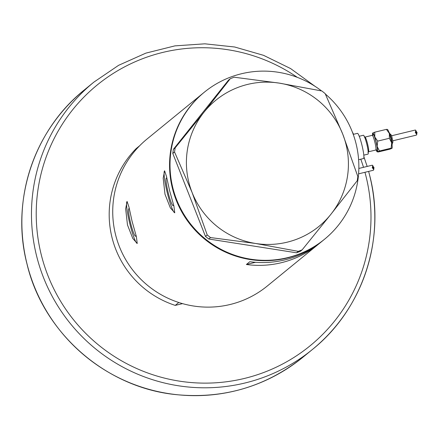 <?xml version="1.0" encoding="UTF-8"?>
<svg xmlns="http://www.w3.org/2000/svg" width="439" height="439" viewBox="0 0 439 439"><rect width="100%" height="100%" fill="white"/><g stroke="black" fill="none" stroke-linecap="round" stroke-linejoin="round"><path stroke-width="0.66" d="M129.329 208.827A14.202 1.756 -103.6 0 0 128.929 208.64A14.202 1.756 -103.6 0 0 130.756 223.671A14.202 1.756 -103.6 0 0 135.596 236.248A14.202 1.756 -103.6 0 0 135.98 235.26M166.847 178.168A14.202 1.756 -103.6 0 0 166.447 177.982A14.202 1.756 -103.6 0 0 168.274 193.017A14.202 1.756 -103.6 0 0 173.114 205.589A14.202 1.756 -103.6 0 0 173.498 204.601M169.569 190.521L166.491 176.418L164.603 170.837L163.182 178.157L164.998 194.257L170.316 207.823L174.738 212.789L173.904 206.012L169.569 190.521M164.658 170.826A21.582 2.667 -103.6 0 0 167.495 193.654A21.582 2.667 -103.6 0 0 174.793 212.772M132.051 221.179L128.973 207.076L127.085 201.49L125.664 208.81L127.475 224.916L132.797 238.481L137.22 243.447L136.386 236.67L132.051 221.179M127.134 201.485A21.582 2.667 -103.6 0 0 129.971 224.313A21.582 2.667 -103.6 0 0 137.275 243.431M312.87 248.447L316.305 245.642A94.956 94.061 -129.3 0 1 249.818 261.699L246.389 264.503A94.956 94.061 50.7 0 0 312.87 248.447L311.542 248.77M204.354 92.19L147.07 138.998A94.956 94.061 50.7 0 0 115.556 234.656A94.956 94.061 50.7 0 0 267.23 286.063L324.064 239.628A94.956 94.061 -129.3 0 1 250.203 259.553A94.956 94.061 -129.3 0 1 173.021 190.63A94.956 94.061 -129.3 0 1 203.899 92.563A94.956 94.061 50.7 0 0 172.384 188.221A94.956 94.061 50.7 0 0 324.064 239.628L324.52 239.255A94.956 94.061 -129.3 0 1 250.658 259.18A94.956 94.061 -129.3 0 1 173.476 190.257A94.956 94.061 -129.3 0 1 204.354 92.19A94.956 94.061 -129.3 0 1 278.222 72.265A94.956 94.061 -129.3 0 1 321.546 90.917M255.509 262.303L246.389 264.503M325.376 94.028A94.956 94.061 -129.3 0 1 324.52 239.255M302.142 249.857L330.907 214.287L357.253 180.692L357.856 176.571L342.727 134.104L325.178 93.617L321.919 90.994L279.237 83.114L234.135 77.204L230.261 78.707L203.921 112.302L175.156 147.872L174.546 151.993L192.095 192.48L207.224 234.947L210.484 237.565L255.591 243.475L298.273 251.355L302.142 249.857L300.38 251.3L296.506 252.798L298.273 251.355M230.261 78.707L228.499 80.145L173.389 149.315L175.156 147.872M174.546 151.993L172.785 153.43L205.457 236.391L207.224 234.947M210.484 237.565L208.723 239.008L296.506 252.798M192.095 192.48A81.467 80.705 50.7 0 0 255.591 243.475A81.467 80.705 50.7 0 0 330.907 214.287A81.467 80.705 50.7 0 0 342.727 134.104A81.467 80.705 50.7 0 0 279.237 83.114A81.467 80.705 50.7 0 0 203.921 112.302A81.467 80.705 50.7 0 0 192.095 192.48M208.723 239.008L205.457 236.391M172.785 153.43L173.389 149.315M175.238 305.39A94.956 94.061 -129.3 0 1 112.011 237.554A94.956 94.061 -129.3 0 1 136.145 148.612L139.695 145.715A94.956 94.061 -129.3 0 0 115.556 234.656A94.956 94.061 -129.3 0 0 178.783 302.493L175.238 305.39L182.536 303.629M387.324 129.379L387.522 129.505A9.713 1.202 76.4 0 1 389.355 133.472A9.713 1.202 76.4 0 1 390.666 138.065A9.713 1.202 76.4 0 1 391.703 142.878A9.713 1.202 76.4 0 1 392.043 148.239A9.713 1.202 76.4 0 1 392.032 148.256M387.291 129.5L386.435 129.362L389.355 133.472L389.377 138.285L391.703 142.878L391.127 148.179L391.983 148.311L389.942 149.15L378.264 151.965L377.414 151.834L379.455 150.994L377.128 146.401A9.713 1.202 76.4 0 1 377.414 151.834A9.713 1.202 -103.6 0 1 377.183 151.828L377.414 151.834M416.013 131.063L417.05 132.441L416.765 134.076M416.282 135.042L416.841 134.389L415.278 132.556L415.832 130.339L415.316 130.037L391.456 135.805M359.245 136.255L363.421 135.25A9.713 1.202 76.4 0 1 366.73 143.849A9.713 1.202 76.4 0 1 367.981 154.127L363.805 155.137M353.23 134.378L357.456 133.357A12.95 1.602 76.4 0 1 361.868 144.821A12.95 1.602 76.4 0 1 363.536 158.534L358.614 159.719M374.785 136.995A9.713 1.202 76.4 0 1 377.128 146.401L377.705 141.106L374.785 136.995L374.763 132.183L372.722 133.017A9.713 1.202 76.4 0 1 374.785 136.995M372.552 135.201A9.713 1.202 76.4 0 1 372.656 133.094A9.713 1.202 76.4 0 1 372.722 133.017L372.656 133.094M376.13 150.001A9.713 1.202 -103.6 0 0 377.183 151.828M386.435 129.362L374.763 132.183M391.127 148.179L379.455 150.994M389.377 138.285L377.705 141.106M372.974 166.227L374.017 167.605L373.726 169.24M373.249 170.206L373.808 169.553L372.245 167.714L372.793 165.498L372.283 165.201L358.844 168.444M27.004 263.877A172.648 171.023 50.7 0 0 302.778 357.351C265.968 386.523 224.071 398.985 177.087 394.721C106.375 388.257 43.241 333.245 26.977 263.916C10.536 200.936 33.808 130.279 84.299 89.957A172.648 171.023 50.7 0 0 27.004 263.877M297.324 77.357A168.335 166.749 50.7 0 0 107.588 77.176A168.335 166.749 50.7 0 0 41.233 254.647A168.335 166.749 50.7 0 0 244.26 378.478A168.335 166.749 50.7 0 0 365.978 176.209A168.335 166.749 50.7 0 0 364.952 172.297M369.682 175.578A172.648 171.023 -129.3 0 1 312.387 349.499A172.648 171.023 -129.3 0 1 36.613 256.03A172.648 171.023 -129.3 0 1 93.908 82.104L84.299 89.957M363.503 167.319A168.335 166.749 50.7 0 0 360.776 159.198M364.194 136.924L364.968 137.094A7.551 0.933 76.4 0 1 367.542 143.783A7.551 0.933 76.4 0 1 368.513 151.779L375.8 150.017A7.551 0.933 -103.6 0 0 374.824 142.022A7.551 0.933 -103.6 0 0 372.25 135.333L372.859 134.828L372.859 136.035M372.832 135.986A8.632 1.065 76.4 0 1 373.644 134.669A8.632 1.065 76.4 0 1 375.982 141.676A8.632 1.065 76.4 0 1 377.342 149.748A8.632 1.065 76.4 0 1 376.014 149.172M302.778 357.351L312.387 349.499C362.877 309.177 386.15 238.52 369.709 175.54L368.628 171.413M367.174 166.436L363.909 156.838M353.604 134.29L352.363 132.051M314.961 86.274L290.591 68.561L263.559 55.336L234.678 47L204.837 43.818L174.947 45.87L145.913 53.114L118.618 65.312L93.908 82.104M392.049 145.144L392.274 143.591L391.314 138.131L389.843 133.533L388.932 132.254M391.818 143.372C393.07 143.542 393.174 141.77 392.126 138.065C391.753 135.377 390.891 133.999 389.541 133.933M416.441 135.097L392.675 140.837M372.25 135.333L364.968 137.094M367.904 152.284L368.513 151.779M375.8 150.017L376.574 150.193L376.014 149.117M415.832 130.339L416.841 134.389M415.481 131.832L415.799 133.116M373.408 170.255L358.586 173.839M372.793 165.498L373.808 169.553M372.448 166.99L372.766 168.274"/></g></svg>
